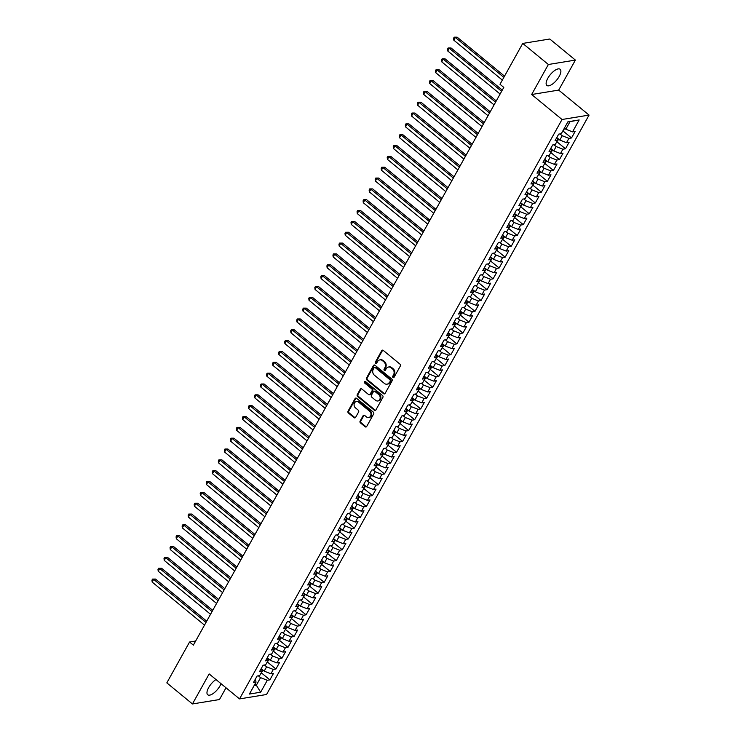 <?xml version="1.0" encoding="UTF-8"?>
<svg xmlns="http://www.w3.org/2000/svg" width="741" height="741" viewBox="0 0 741 741"><rect width="100%" height="100%" fill="white"/><g stroke="black" fill="none" stroke-linecap="round" stroke-linejoin="round"><path stroke-width="1.11" d="M392.999 377.521A0.917 0.769 -99.3 0 0 394.064 377.308L400.353 366.008A1.315 1.093 -99.3 0 0 400.01 364.174L383.245 350.382A1.315 1.093 -99.3 0 0 381.726 350.678L375.428 361.988A0.917 0.769 -99.3 0 0 376.734 363.062L377.549 361.599A4.214 3.51 -99.3 0 1 379.855 359.894A4.214 3.51 -99.3 0 1 382.421 360.645L383.819 361.793A4.214 3.51 -99.3 0 1 384.912 367.647L384.097 369.111A0.917 0.769 -99.3 0 0 385.394 370.185L386.209 368.722A4.214 3.51 -99.3 0 1 388.516 367.017A4.214 3.51 -99.3 0 1 391.091 367.768L392.489 368.916A4.214 3.51 -99.3 0 1 393.573 374.77L392.758 376.233A0.917 0.769 -99.3 0 0 392.999 377.521M388.516 367.017L389.247 366.897A4.214 3.51 -99.3 0 1 391.822 367.647L393.212 368.796A4.214 3.51 -99.3 0 1 394.305 374.659L393.49 376.113A0.917 0.769 -99.3 0 0 393.906 377.512M382.819 350.169A1.315 1.093 -99.3 0 0 382.449 350.567L376.159 361.867A0.917 0.769 -99.3 0 0 376.576 363.257M379.855 359.894L380.587 359.774A4.214 3.51 -99.3 0 1 383.153 360.524L384.551 361.673A4.214 3.51 -99.3 0 1 385.635 367.527L384.82 368.99A0.917 0.769 -99.3 0 0 385.237 370.389M215.992 679.543A10.457 4.187 129.4 0 0 208.647 687.611A10.457 4.187 129.4 0 0 207.702 694.762A10.457 4.187 129.4 0 0 220.049 685.758A10.457 4.187 129.4 0 0 221.031 683.693M559.196 76.425A10.457 4.187 129.4 0 0 560.14 69.274A10.457 4.187 129.4 0 0 547.803 78.287A10.457 4.187 129.4 0 0 546.849 85.428A10.457 4.187 129.4 0 0 559.196 76.425M360.126 421.083A1.315 1.093 -99.3 0 0 360.459 422.916L365.165 426.779A1.315 1.093 -99.3 0 0 366.693 426.483L373.677 413.932A1.315 1.093 -99.3 0 0 373.334 412.098L356.569 398.315A1.315 1.093 -99.3 0 0 355.05 398.612L348.057 411.162A1.315 1.093 -99.3 0 0 348.4 412.996L354.078 417.665A1.315 1.093 -99.3 0 0 355.606 417.368L358.598 411.996A1.315 1.093 -99.3 0 0 358.255 410.162L355.439 407.846A3.52 2.936 -99.3 0 1 354.124 404.151A3.52 2.936 -99.3 0 1 356.458 401.529A3.52 2.936 -99.3 0 1 358.607 402.159L369.648 411.236A3.52 2.936 -99.3 0 1 370.963 414.932A3.52 2.936 -99.3 0 1 368.629 417.554A3.52 2.936 -99.3 0 1 366.48 416.924L364.637 415.414A1.315 1.093 -99.3 0 0 363.109 415.71L360.126 421.083L360.858 420.962A1.315 1.093 -99.3 0 0 361.191 422.796L365.897 426.668A1.315 1.093 -99.3 0 0 366.323 426.881M193.364 645.133L503.797 87.401L499.999 84.279L522.748 43.413L548.368 64.495L531.658 94.515L562.03 119.496L239.528 698.902L209.157 673.93L192.447 703.95L166.827 682.878L189.566 642.012L193.364 645.133M383.579 393.693A1.315 1.093 -99.3 0 0 385.107 393.397L392.091 380.846A1.315 1.093 -99.3 0 0 391.757 379.012L374.983 365.23A1.315 1.093 -99.3 0 0 373.464 365.526L366.471 378.077A1.315 1.093 -99.3 0 0 366.814 379.911L383.579 393.693L384.31 393.582A1.315 1.093 -99.3 0 0 384.736 393.795M382.884 397.389L375.9 409.94A1.315 1.093 -99.3 0 1 374.372 410.236L357.607 396.454A1.315 1.093 -99.3 0 1 357.264 394.62L360.256 389.247A1.315 1.093 -99.3 0 1 361.784 388.951L368.583 394.545A1.315 1.093 -99.3 0 0 370.102 394.249L372.084 390.683A1.315 1.093 -99.3 0 0 371.75 388.849L364.674 383.032A0.917 0.769 -99.3 0 1 365.498 381.541L382.541 395.555A1.315 1.093 -99.3 0 1 382.884 397.389M562.03 119.496L589.058 115.087L266.556 694.502L239.528 698.902M563.049 130.99L571.515 137.956L575.136 131.444L572.543 131.87L579.175 119.949L567.921 121.783L561.289 133.704L558.695 134.13L555.074 140.633L557.667 140.206L555.259 144.541L552.666 144.967L549.044 151.47L551.637 151.044L549.229 155.378L546.636 155.805L543.014 162.307L545.608 161.881L543.19 166.216L540.597 166.642L536.975 173.144L539.568 172.718L537.16 177.062L534.567 177.479L530.945 183.981L533.539 183.564L531.13 187.899L528.537 188.316L524.915 194.818L527.509 194.401L525.091 198.736L522.498 199.153L518.885 205.655L521.479 205.238L519.061 209.573L516.468 209.999L512.846 216.502L515.44 216.076L513.031 220.41L510.438 220.837L506.816 227.339L509.41 226.913L507.001 231.248L504.408 231.674L500.786 238.176L503.38 237.75L500.962 242.085L498.369 242.511L494.747 249.013L497.341 248.587L494.932 252.922L492.339 253.348L488.717 259.85L491.311 259.424L488.903 263.768L486.309 264.185L482.687 270.687L485.281 270.27L482.863 274.605L480.27 275.022L476.658 281.524L479.251 281.108L476.833 285.442L474.24 285.859L470.618 292.362L473.212 291.945L470.804 296.28L468.21 296.706L464.588 303.208L467.182 302.782L464.774 307.117L462.18 307.543L458.559 314.045L461.152 313.619L458.735 317.954L456.141 318.38L452.529 324.882L455.113 324.456L452.705 328.791L450.111 329.217L446.49 335.719L449.083 335.293L446.675 339.628L444.081 340.054L440.46 346.556L443.053 346.13L440.636 350.474L438.042 350.891L434.43 357.394L437.023 356.977L434.606 361.312L432.012 361.728L428.391 368.231L430.984 367.814L428.576 372.149L425.982 372.566L422.361 379.068L424.954 378.651L422.546 382.986L419.952 383.412L416.331 389.914L418.924 389.488L416.507 393.823L413.913 394.249L410.301 400.751L412.885 400.325L410.477 404.66L407.883 405.086L404.262 411.588L406.855 411.162L404.447 415.497L401.854 415.923L398.232 422.426L400.825 422L398.408 426.334L395.814 426.76L392.202 433.263L394.796 432.837L392.378 437.181L389.785 437.598L386.163 444.1L388.756 443.683L386.348 448.018L383.755 448.435L380.133 454.937L382.726 454.52L380.318 458.855L377.725 459.272L374.103 465.774L376.697 465.357L374.279 469.692L371.686 470.118L368.073 476.62L370.657 476.194L368.249 480.529L365.656 480.955L362.034 487.458L364.628 487.032L362.219 491.366L359.626 491.792L356.004 498.295L358.598 497.869L356.18 502.203L353.587 502.63L349.974 509.132L352.568 508.706L350.15 513.041L347.557 513.467L343.935 519.969L346.529 519.543L344.12 523.887L341.527 524.304L337.905 530.806L340.499 530.389L338.091 534.724L335.497 535.141L331.875 541.643L334.469 541.226L332.051 545.561L329.458 545.978L325.845 552.49L328.439 552.064L326.021 556.398L323.428 556.824L319.806 563.327L322.4 562.901L319.992 567.236L317.398 567.662L313.776 574.164L316.37 573.738L313.952 578.073L311.359 578.499L307.747 585.001L310.34 584.575L307.923 588.91L305.329 589.336L301.707 595.838L304.301 595.412L301.893 599.747L299.299 600.173L295.678 606.675L298.271 606.258L295.863 610.593L293.269 611.01L289.648 617.512L292.241 617.096L289.824 621.43L287.23 621.847L283.618 628.349L286.211 627.933L283.794 632.268L281.2 632.684L277.579 639.196L280.172 638.77L277.764 643.105L275.17 643.531L271.549 650.033L274.142 649.607L271.725 653.942L269.131 654.368L265.519 660.87L268.112 660.444L265.695 664.779L263.101 665.205L259.48 671.707L262.073 671.281L259.665 675.616L257.071 676.042L253.45 682.544L256.043 682.118L255.33 679.173M571.515 137.956L568.921 138.372L566.504 142.707L559.788 140.068L557.093 137.854M557.019 141.827L565.485 148.793L569.097 142.291L566.504 142.707M565.485 148.793L562.891 149.21L560.474 153.544L553.759 150.905L551.063 148.691M550.989 152.674L559.446 159.63L563.067 153.128L560.474 153.544M559.446 159.63L556.852 160.047L554.444 164.382L547.719 161.742L545.033 159.528M544.959 163.511L553.416 170.467L557.037 163.965L554.444 164.382M553.416 170.467L550.822 170.893L548.405 175.228L541.69 172.579L539.003 170.365M538.92 174.348L547.386 181.304L550.998 174.802L548.405 175.228M547.386 181.304L544.792 181.73L542.375 186.065L535.66 183.416L532.964 181.202M532.89 185.185L541.347 192.141L544.968 185.639L542.375 186.065M541.347 192.141L538.753 192.567L536.345 196.902L529.63 194.253L526.934 192.039M526.86 196.022L535.317 202.978L538.939 196.476L536.345 196.902M535.317 202.978L532.723 203.404L530.315 207.739L523.591 205.09L520.904 202.877M520.821 206.859L529.287 213.816L532.909 207.313L530.315 207.739M529.287 213.816L526.694 214.242L524.276 218.576L517.561 215.927L514.865 213.714M514.791 217.697L523.257 224.662L526.87 218.15L524.276 218.576M523.257 224.662L520.664 225.079L518.246 229.414L511.531 226.774L508.835 224.56M508.761 228.534L517.218 235.499L520.84 228.997L518.246 229.414M517.218 235.499L514.625 235.916L512.216 240.251L505.492 237.611L502.806 235.397M502.731 239.38L511.188 246.336L514.81 239.834L512.216 240.251M511.188 246.336L508.595 246.753L506.177 251.088L499.462 248.448L496.776 246.234M496.692 250.217L505.158 257.173L508.771 250.671L506.177 251.088M505.158 257.173L502.565 257.599L500.147 261.934L493.432 259.285L490.737 257.071M490.662 261.054L499.119 268.01L502.741 261.508L500.147 261.934M499.119 268.01L496.526 268.437L494.117 272.771L487.402 270.122L484.707 267.909M484.633 271.891L493.089 278.848L496.711 272.345L494.117 272.771M493.089 278.848L490.496 279.274L488.087 283.608L481.363 280.959L478.677 278.746M478.593 282.729L487.059 289.685L490.681 283.182L488.087 283.608M487.059 289.685L484.466 290.111L482.048 294.446L475.333 291.797L472.638 289.583M472.563 293.566L481.029 300.522L484.642 294.02L482.048 294.446M481.029 300.522L478.436 300.948L476.018 305.283L469.303 302.634L466.608 300.42M466.534 304.403L474.99 311.368L478.612 304.857L476.018 305.283M474.99 311.368L472.397 311.785L469.989 316.12L463.264 313.48L460.578 311.266M460.504 315.24L468.96 322.205L472.582 315.703L469.989 316.12M468.96 322.205L466.367 322.622L463.949 326.957L457.234 324.317L454.548 322.103M454.465 326.086L462.93 333.042L466.543 326.54L463.949 326.957M462.93 333.042L460.337 333.459L457.919 337.794L451.204 335.154L448.509 332.941M448.435 336.923L456.891 343.88L460.513 337.377L457.919 337.794M456.891 343.88L454.298 344.306L451.89 348.64L445.174 345.991L442.479 343.778M442.405 347.761L450.861 354.717L454.483 348.214L451.89 348.64M450.861 354.717L448.268 355.143L445.86 359.478L439.135 356.829L436.449 354.615M436.366 358.598L444.832 365.554L448.453 359.052L445.86 359.478M444.832 365.554L442.238 365.98L439.821 370.315L433.105 367.666L430.419 365.452M430.336 369.435L438.802 376.391L442.414 369.889L439.821 370.315M438.802 376.391L436.208 376.817L433.791 381.152L427.075 378.503L424.38 376.289M424.306 380.272L432.763 387.228L436.384 380.726L433.791 381.152M432.763 387.228L430.169 387.654L427.761 391.989L421.036 389.34L418.35 387.126M418.276 391.109L426.733 398.074L430.354 391.563L427.761 391.989M426.733 398.074L424.139 398.491L421.722 402.826L415.006 400.186L412.32 397.973M412.237 401.946L420.703 408.912L424.315 402.409L421.722 402.826M420.703 408.912L418.109 409.328L415.692 413.663L408.976 411.023L406.281 408.81M406.207 412.793L414.664 419.749L418.285 413.246L415.692 413.663M414.664 419.749L412.07 420.166L409.662 424.5L402.947 421.861L400.251 419.647M400.177 423.63L408.634 430.586L412.255 424.084L409.662 424.5M408.634 430.586L406.04 431.012L403.632 435.347L396.907 432.698L394.221 430.484M394.147 434.467L402.604 441.423L406.225 434.921L403.632 435.347M402.604 441.423L400.01 441.849L397.593 446.184L390.877 443.535L388.191 441.321M388.108 445.304L396.574 452.26L400.186 445.758L397.593 446.184M396.574 452.26L393.98 452.686L391.563 457.021L384.848 454.372L382.152 452.158M382.078 456.141L390.535 463.097L394.156 456.595L391.563 457.021M390.535 463.097L387.941 463.523L385.533 467.858L378.808 465.209L376.122 462.995M376.048 466.978L384.505 473.934L388.127 467.432L385.533 467.858M384.505 473.934L381.911 474.36L379.503 478.695L372.779 476.046L370.092 473.832M370.009 477.815L378.475 484.781L382.087 478.278L379.503 478.695M378.475 484.781L375.882 485.198L373.464 489.532L366.749 486.893L364.053 484.679M363.979 488.652L372.436 495.618L376.058 489.116L373.464 489.532M372.436 495.618L369.842 496.035L367.434 500.37L360.719 497.73L358.023 495.516M357.949 499.499L366.406 506.455L370.028 499.953L367.434 500.37M366.406 506.455L363.812 506.872L361.404 511.216L354.68 508.567L351.994 506.353M351.919 510.336L360.376 517.292L363.998 510.79L361.404 511.216M360.376 517.292L357.783 517.718L355.365 522.053L348.65 519.404L345.964 517.19M345.88 521.173L354.346 528.129L357.959 521.627L355.365 522.053M354.346 528.129L351.753 528.555L349.335 532.89L342.62 530.241L339.924 528.027M339.85 532.01L348.307 538.966L351.929 532.464L349.335 532.89M348.307 538.966L345.714 539.392L343.305 543.727L336.59 541.078L333.895 538.864M333.82 542.847L342.277 549.803L345.899 543.301L343.305 543.727M342.277 549.803L339.684 550.23L337.275 554.564L330.551 551.915L327.865 549.702M327.781 553.684L336.247 560.641L339.86 554.138L337.275 554.564M336.247 560.641L333.654 561.067L331.236 565.402L324.521 562.752L321.826 560.539M321.751 564.522L330.208 571.487L333.83 564.985L331.236 565.402M330.208 571.487L327.615 571.904L325.206 576.239L318.491 573.599L315.796 571.385M315.722 575.359L324.178 582.324L327.8 575.822L325.206 576.239M324.178 582.324L321.585 582.741L319.176 587.076L312.452 584.436L309.766 582.222M309.692 586.205L318.148 593.161L321.77 586.659L319.176 587.076M318.148 593.161L315.555 593.578L313.137 597.922L306.422 595.273L303.736 593.059M303.653 597.042L312.118 603.998L315.731 597.496L313.137 597.922M312.118 603.998L309.525 604.424L307.107 608.759L300.392 606.11L297.697 603.896M297.623 607.879L306.079 614.835L309.701 608.333L307.107 608.759M306.079 614.835L303.486 615.262L301.078 619.596L294.362 616.947L291.667 614.734M291.593 618.716L300.049 625.673L303.671 619.17L301.078 619.596M300.049 625.673L297.456 626.099L295.048 630.434L288.323 627.784L285.637 625.571M285.554 629.554L294.02 636.51L297.632 630.007L295.048 630.434M294.02 636.51L291.426 636.936L289.009 641.271L282.293 638.622L279.598 636.408M279.524 640.391L287.98 647.347L291.602 640.845L289.009 641.271M287.98 647.347L285.387 647.773L282.979 652.108L276.263 649.459L273.568 647.245M273.494 651.228L281.95 658.193L285.572 651.691L282.979 652.108M281.95 658.193L279.357 658.61L276.949 662.945L270.224 660.305L267.538 658.091M267.464 662.074L275.921 669.03L279.542 662.528L276.949 662.945M275.921 669.03L273.327 669.447L270.91 673.782L264.194 671.142L261.508 668.928M261.425 672.911L269.891 679.868L273.503 673.365L270.91 673.782M269.891 679.868L267.297 680.284L260.656 692.214L249.411 694.048L256.043 682.118M262.073 671.281L261.36 668.336M254.95 684.082L256.349 685.23L260.573 677.644L258.368 675.829M267.297 680.284L260.573 677.644M260.656 692.214L256.349 685.23L254.107 685.592M268.112 660.444L267.39 657.499M264.194 671.142L266.612 666.807L264.407 664.992M273.327 669.447L266.612 666.807M274.142 649.607L273.429 646.661M270.224 660.305L272.642 655.97L270.437 654.155M279.357 658.61L272.642 655.97M280.172 638.77L279.459 635.815M276.263 649.459L278.672 645.124L276.467 643.318M285.387 647.773L278.672 645.124M286.211 627.933L285.489 624.978M282.293 638.622L284.701 634.287L282.497 632.481M291.426 636.936L284.701 634.287M292.241 617.096L291.519 614.141M288.323 627.784L290.741 623.45L288.536 621.634M297.456 626.099L290.741 623.45M298.271 606.258L297.558 603.304M294.362 616.947L296.77 612.612L294.566 610.797M303.486 615.262L296.77 612.612M304.301 595.412L303.588 592.467M300.392 606.11L302.8 601.775L300.596 599.96M309.525 604.424L302.8 601.775M310.34 584.575L309.618 581.629M306.422 595.273L308.84 590.938L306.635 589.123M315.555 593.578L308.84 590.938M316.37 573.738L315.657 570.792M312.452 584.436L314.869 580.101L312.665 578.286M321.585 582.741L314.869 580.101M322.4 562.901L321.687 559.955M318.491 573.599L320.899 569.264L318.695 567.449M327.615 571.904L320.899 569.264M328.439 552.064L327.717 549.109M324.521 562.752L326.929 558.418L324.725 556.611M333.654 561.067L326.929 558.418M334.469 541.226L333.746 538.272M330.551 551.915L332.968 547.58L330.764 545.774M339.684 550.23L332.968 547.58M340.499 530.389L339.786 527.435M336.59 541.078L338.998 536.743L336.794 534.928M345.714 539.392L338.998 536.743M346.529 519.543L345.815 516.597M342.62 530.241L345.028 525.906L342.824 524.091M351.753 528.555L345.028 525.906M352.568 508.706L351.845 505.76M348.65 519.404L351.067 515.069L348.863 513.254M357.783 517.718L351.067 515.069M358.598 497.869L357.884 494.923M354.68 508.567L357.097 504.232L354.893 502.417M363.812 506.872L357.097 504.232M364.628 487.032L363.914 484.086M360.719 497.73L363.127 493.395L360.923 491.579M369.842 496.035L363.127 493.395M370.657 476.194L369.944 473.249M366.749 486.893L369.157 482.558L366.952 480.742M375.882 485.198L369.157 482.558M376.697 465.357L375.974 462.403M372.779 476.046L375.196 471.711L372.992 469.905M381.911 474.36L375.196 471.711M382.726 454.52L382.013 451.565M378.808 465.209L381.226 460.874L379.022 459.068M387.941 463.523L381.226 460.874M388.756 443.683L388.043 440.728M384.848 454.372L387.256 450.037L385.051 448.222M393.98 452.686L387.256 450.037M394.796 432.837L394.073 429.891M390.877 443.535L393.295 439.2L391.091 437.385M400.01 441.849L393.295 439.2M400.825 422L400.112 419.054M396.907 432.698L399.325 428.363L397.12 426.547M406.04 431.012L399.325 428.363M406.855 411.162L406.142 408.217M402.947 421.861L405.355 417.526L403.15 415.71M412.07 420.166L405.355 417.526M412.885 400.325L412.172 397.38M408.976 411.023L411.385 406.689L409.18 404.873M418.109 409.328L411.385 406.689M418.924 389.488L418.202 386.543M415.006 400.186L417.424 395.851L415.219 394.036M424.139 398.491L417.424 395.851M424.954 378.651L424.241 375.696M421.036 389.34L423.454 385.005L421.249 383.199M430.169 387.654L423.454 385.005M430.984 367.814L430.271 364.859M427.075 378.503L429.484 374.168L427.279 372.362M436.208 376.817L429.484 374.168M437.023 356.977L436.301 354.022M433.105 367.666L435.523 363.331L433.318 361.515M442.238 365.98L435.523 363.331M443.053 346.13L442.34 343.185M439.135 356.829L441.553 352.494L439.348 350.678M448.268 355.143L441.553 352.494M449.083 335.293L448.37 332.348M445.174 345.991L447.583 341.657L445.378 339.841M454.298 344.306L447.583 341.657M455.113 324.456L454.4 321.511M451.204 335.154L453.612 330.819L451.408 329.004M460.337 333.459L453.612 330.819M461.152 313.619L460.43 310.674M457.234 324.317L459.652 319.982L457.447 318.167M466.367 322.622L459.652 319.982M467.182 302.782L466.469 299.836M463.264 313.48L465.681 309.136L463.477 307.33M472.397 311.785L465.681 309.136M473.212 291.945L472.499 288.99M469.303 302.634L471.711 298.299L469.507 296.493M478.436 300.948L471.711 298.299M479.251 281.108L478.529 278.153M475.333 291.797L477.75 287.462L475.546 285.655M484.466 290.111L477.75 287.462M485.281 270.27L484.568 267.316M481.363 280.959L483.78 276.625L481.576 274.809M490.496 279.274L483.78 276.625M491.311 259.424L490.598 256.479M487.402 270.122L489.81 265.787L487.606 263.972M496.526 268.437L489.81 265.787M497.341 248.587L496.627 245.642M493.432 259.285L495.84 254.95L493.636 253.135M502.565 257.599L495.84 254.95M503.38 237.75L502.657 234.804M499.462 248.448L501.879 244.113L499.675 242.298M508.595 246.753L501.879 244.113M509.41 226.913L508.697 223.967M505.492 237.611L507.909 233.276L505.705 231.461M514.625 235.916L507.909 233.276M515.44 216.076L514.726 213.13M511.531 226.774L513.939 222.43L511.735 220.623M520.664 225.079L513.939 222.43M521.479 205.238L520.756 202.284M517.561 215.927L519.978 211.593L517.774 209.786M526.694 214.242L519.978 211.593M527.509 194.401L526.795 191.447M523.591 205.09L526.008 200.755L523.804 198.94M532.723 203.404L526.008 200.755M533.539 183.564L532.825 180.609M529.63 194.253L532.038 189.918L529.834 188.103M538.753 192.567L532.038 189.918M539.568 172.718L538.855 169.772M535.66 183.416L538.068 179.081L535.863 177.266M544.792 181.73L538.068 179.081M545.608 161.881L544.885 158.935M541.69 172.579L544.107 168.244L541.903 166.429M550.822 170.893L544.107 168.244M551.637 151.044L550.924 148.098M547.719 161.742L550.137 157.407L547.932 155.591M556.852 160.047L550.137 157.407M557.667 140.206L556.954 137.261M553.759 150.905L556.167 146.57L553.962 144.754M562.891 149.21L556.167 146.57M559.788 140.068L562.206 135.723L560.001 133.917M568.921 138.372L562.206 135.723M195.652 641.021L189.566 642.012M192.447 703.95L219.475 699.541L226.014 687.796M531.658 94.515L558.686 90.106L575.396 60.086L548.368 64.495M575.396 60.086L549.776 39.014L522.748 43.413M558.686 90.106L589.058 115.087M572.543 131.87L565.818 129.221L570.042 121.635L567.801 122.006M565.818 129.221L564.42 128.073M579.175 119.949L570.042 121.635M374.557 365.007A1.315 1.093 -99.3 0 0 374.196 365.406L367.203 377.956A1.315 1.093 -99.3 0 0 367.545 379.79L384.31 393.582M390.137 380.948A0.917 0.769 -99.3 0 0 389.896 379.661L375.178 367.555A0.917 0.769 -99.3 0 0 374.112 367.768L373.26 369.305A4.214 3.51 -99.3 0 0 374.344 375.168L384.403 383.44A4.214 3.51 -99.3 0 0 386.978 384.19A4.214 3.51 -99.3 0 0 389.275 382.486L390.868 380.828A0.917 0.769 -99.3 0 0 390.627 379.54L389.896 379.661M374.622 367.397L375.354 367.277A0.917 0.769 -99.3 0 1 375.909 367.434L390.627 379.54M386.978 384.19L387.71 384.07A4.214 3.51 -99.3 0 0 390.007 382.365L389.275 382.486M390.868 380.828L390.007 382.365M361.358 388.729A1.315 1.093 -99.3 0 0 360.987 389.127L357.996 394.499A1.315 1.093 -99.3 0 0 358.338 396.333L375.103 410.125A1.315 1.093 -99.3 0 0 375.53 410.338M369.389 394.777L370.111 394.657A1.315 1.093 -99.3 0 0 370.833 394.129L372.816 390.563A1.315 1.093 -99.3 0 0 372.482 388.729L365.396 382.912L364.674 383.032M365.322 381.43A0.917 0.769 -99.3 0 0 365.396 382.912M375.641 400.344A3.52 2.936 -99.3 0 0 377.79 400.974A3.52 2.936 -99.3 0 0 380.124 398.352A3.52 2.936 -99.3 0 0 378.808 394.657L374.918 391.452A1.315 1.093 -99.3 0 0 373.39 391.757L371.408 395.314A1.315 1.093 -99.3 0 0 371.75 397.148L375.641 400.344M377.79 400.974L378.521 400.853A3.52 2.936 -99.3 0 0 380.855 398.232A3.52 2.936 -99.3 0 0 379.54 394.536L378.808 394.657M374.112 391.22L374.844 391.1A1.315 1.093 -99.3 0 1 375.65 391.341L379.54 394.536M364.211 415.192A1.315 1.093 -99.3 0 0 363.84 415.59L360.858 420.962M368.629 417.554L369.361 417.433A3.52 2.936 -99.3 0 0 371.695 414.812A3.52 2.936 -99.3 0 0 370.37 411.116L369.648 411.236M356.458 401.529L357.19 401.409A3.52 2.936 -99.3 0 1 359.339 402.039L370.37 411.116M356.143 398.093A1.315 1.093 -99.3 0 0 355.773 398.491L348.789 411.042A1.315 1.093 -99.3 0 0 349.131 412.876L354.809 417.544A1.315 1.093 -99.3 0 0 355.235 417.767M562.66 131.25L564.762 128.35M504.528 76.138L457.141 37.161L455.317 37.458L453.807 40.171L502.333 80.084M503.843 77.379L455.317 37.458L454.177 37.17L457.141 37.161M453.807 40.171L453.575 38.254L454.177 37.17M556.621 142.087L558.723 139.188M502.296 90.106L451.102 47.998L449.278 48.295L447.768 51.009L500.101 94.042M501.601 91.338L449.278 48.295L448.138 48.008L451.102 47.998M447.768 51.009L447.536 49.091L448.138 48.008M550.591 152.924L552.693 150.025M496.257 100.943L445.072 58.835L443.248 59.141L441.738 61.846L494.062 104.889M495.572 102.175L443.248 59.141L442.108 58.845L445.072 58.835M441.738 61.846L441.506 59.928L442.108 58.845M544.561 163.761L546.663 160.862M490.227 111.78L439.043 69.682L437.218 69.978L435.708 72.683L488.032 115.726M489.542 113.012L437.218 69.978L436.079 69.682L439.043 69.682M435.708 72.683L435.476 70.766L436.079 69.682M538.531 174.598L540.624 171.708M484.197 122.617L433.013 80.519L431.179 80.815L429.678 83.52L482.002 126.563M483.512 123.849L431.179 80.815L430.049 80.519L433.013 80.519M429.678 83.52L429.437 81.603L430.049 80.519M532.492 185.435L534.594 182.545M478.167 133.454L426.973 91.356L425.149 91.652L423.639 94.357L475.972 137.4M477.473 134.686L425.149 91.652L424.009 91.356L426.973 91.356M423.639 94.357L423.407 92.44L424.009 91.356M526.462 196.272L528.565 193.382M472.128 144.291L420.944 102.193L419.119 102.49L417.609 105.203L469.933 148.237M471.443 145.532L419.119 102.49L417.98 102.202L420.944 102.193M417.609 105.203L417.378 103.286L417.98 102.202M520.432 207.119L522.535 204.22M466.098 155.128L414.914 113.03L413.089 113.327L411.579 116.041L463.903 159.074M465.413 156.37L413.089 113.327L411.95 113.04L414.914 113.03M411.579 116.041L411.348 114.123L411.95 113.04M514.393 217.956L516.496 215.057M460.068 165.975L408.875 123.867L407.05 124.164L405.54 126.878L457.873 169.911M459.374 167.207L407.05 124.164L405.911 123.877L408.875 123.867M405.54 126.878L405.308 124.96L405.911 123.877M508.363 228.793L510.466 225.894M454.029 176.812L402.845 134.705L401.02 135.001L399.51 137.715L451.834 180.748M453.344 178.044L401.02 135.001L399.881 134.714L402.845 134.705M399.51 137.715L399.279 135.798L399.881 134.714M502.333 239.63L504.436 236.731M447.999 187.649L396.815 145.542L394.99 145.847L393.48 148.552L445.804 191.595M447.314 188.881L394.99 145.847L393.851 145.551L396.815 145.542M393.48 148.552L393.249 146.635L393.851 145.551M496.303 250.467L498.397 247.568M441.969 198.486L390.785 156.388L388.951 156.684L387.45 159.389L439.774 202.432M441.284 199.718L388.951 156.684L387.821 156.388L390.785 156.388M387.45 159.389L387.21 157.472L387.821 156.388M490.264 261.304L492.367 258.414M435.94 209.323L384.746 167.225L382.921 167.522L381.411 170.226L433.744 213.269M435.245 210.555L382.921 167.522L381.782 167.225L384.746 167.225M381.411 170.226L381.18 168.309L381.782 167.225M484.234 272.142L486.337 269.252M429.9 220.16L378.716 178.062L376.891 178.359L375.381 181.063L427.705 224.106M429.215 221.392L376.891 178.359L375.752 178.062L378.716 178.062M375.381 181.063L375.15 179.155L375.752 178.062M478.204 282.979L480.307 280.089M423.871 230.997L372.686 188.899L370.861 189.196L369.351 191.91L421.675 234.943M423.185 232.239L370.861 189.196L369.722 188.909L372.686 188.899M369.351 191.91L369.12 189.992L369.722 188.909M472.174 293.825L474.268 290.926M417.841 241.835L366.647 199.737L364.822 200.033L363.312 202.747L415.645 245.78M417.155 243.076L364.822 200.033L363.683 199.746L366.647 199.737M363.312 202.747L363.081 200.83L363.683 199.746M466.135 304.662L468.238 301.763M411.801 252.681L360.617 210.574L358.792 210.87L357.282 213.584L409.606 256.618M411.116 253.913L358.792 210.87L357.653 210.583L360.617 210.574M357.282 213.584L357.051 211.667L357.653 210.583M460.105 315.499L462.208 312.6M405.772 263.518L354.587 221.411L352.762 221.707L351.253 224.421L403.576 267.455M405.086 264.75L352.762 221.707L351.623 221.42L354.587 221.411M351.253 224.421L351.021 222.504L351.623 221.42M454.076 326.336L456.169 323.437M399.742 274.355L348.557 232.248L346.723 232.554L345.223 235.258L397.546 278.301M399.056 275.587L346.723 232.554L345.593 232.257L348.557 232.248M345.223 235.258L344.982 233.341L345.593 232.257M448.036 337.174L450.139 334.274M393.712 285.192L342.518 243.094L340.693 243.391L339.183 246.095L391.517 289.138M393.017 286.424L340.693 243.391L339.554 243.094L342.518 243.094M339.183 246.095L338.952 244.178L339.554 243.094M442.007 348.011L444.109 345.121M387.673 296.03L336.488 253.931L334.663 254.228L333.154 256.932L385.477 299.975M386.987 297.261L334.663 254.228L333.524 253.931L336.488 253.931M333.154 256.932L332.922 255.015L333.524 253.931M435.977 358.848L438.079 355.958M381.643 306.867L330.458 264.769L328.634 265.065L327.124 267.77L379.448 310.812M380.957 308.099L328.634 265.065L327.494 264.778L330.458 264.769M327.124 267.77L326.892 265.862L327.494 264.778M429.947 369.685L432.04 366.795M375.613 317.704L324.419 275.606L322.594 275.902L321.085 278.616L373.418 321.65M374.927 318.945L322.594 275.902L321.455 275.615L324.419 275.606M321.085 278.616L320.853 276.699L321.455 275.615M423.908 380.531L426.01 377.632M369.574 328.541L318.389 286.443L316.564 286.739L315.055 289.453L367.379 332.487M368.888 329.782L316.564 286.739L315.425 286.452L318.389 286.443M315.055 289.453L314.823 287.536L315.425 286.452M417.878 391.368L419.98 388.469M363.544 339.387L312.359 297.28L310.535 297.576L309.025 300.29L361.349 343.324M362.858 340.619L310.535 297.576L309.395 297.289L312.359 297.28M309.025 300.29L308.793 298.373L309.395 297.289M411.848 402.206L413.95 399.306M357.514 350.224L306.329 308.117L304.495 308.413L302.995 311.127L355.319 354.17M356.829 351.456L304.495 308.413L303.365 308.126L306.329 308.117M302.995 311.127L302.754 309.21L303.365 308.126M405.809 413.043L407.911 410.144M351.484 361.062L300.29 318.954L298.466 319.26L296.956 321.965L349.289 365.007M350.789 362.293L298.466 319.26L297.326 318.963L300.29 318.954M296.956 321.965L296.724 320.047L297.326 318.963M399.779 423.88L401.881 420.981M345.445 371.899L294.26 329.801L292.436 330.097L290.926 332.802L343.25 375.844M344.76 373.131L292.436 330.097L291.296 329.801L294.26 329.801M290.926 332.802L290.694 330.884L291.296 329.801M393.749 434.717L395.851 431.827M339.415 382.736L288.23 340.638L286.406 340.934L284.896 343.639L337.22 386.682M338.73 383.968L286.406 340.934L285.266 340.638L288.23 340.638M284.896 343.639L284.664 341.721L285.266 340.638M387.719 445.554L389.812 442.664M333.385 393.573L282.191 351.475L280.367 351.771L278.857 354.476L331.19 397.519M332.7 394.805L280.367 351.771L279.227 351.484L282.191 351.475M278.857 354.476L278.625 352.568L279.227 351.484M381.68 456.391L383.782 453.501M327.346 404.41L276.161 362.312L274.337 362.608L272.827 365.322L325.151 408.356M326.661 405.651L274.337 362.608L273.197 362.321L276.161 362.312M272.827 365.322L272.595 363.405L273.197 362.321M375.65 467.238L377.753 464.338M321.316 415.247L270.132 373.149L268.307 373.445L266.797 376.159L319.121 419.193M320.631 416.488L268.307 373.445L267.168 373.158L270.132 373.149M266.797 376.159L266.565 374.242L267.168 373.158M369.62 478.075L371.723 475.176M315.286 426.094L264.102 383.986L262.268 384.283L260.767 386.997L313.091 430.03M314.601 427.325L262.268 384.283L261.138 383.995L264.102 383.986M260.767 386.997L260.526 385.079L261.138 383.995M363.581 488.912L365.684 486.013M309.256 436.931L258.063 394.823L256.238 395.12L254.728 397.834L307.061 440.876M308.562 438.163L256.238 395.12L255.099 394.833L258.063 394.823M254.728 397.834L254.496 395.916L255.099 394.833M357.551 499.749L359.654 496.85M303.217 447.768L252.033 405.66L250.208 405.966L248.698 408.671L301.022 451.714M302.532 449L250.208 405.966L249.069 405.67L252.033 405.66M248.698 408.671L248.467 406.753L249.069 405.67M351.521 510.586L353.624 507.687M297.187 458.605L246.003 416.507L244.178 416.803L242.668 419.508L294.992 462.551M296.502 459.837L244.178 416.803L243.039 416.507L246.003 416.507M242.668 419.508L242.437 417.591L243.039 416.507M345.491 521.423L347.585 518.533M291.157 469.442L239.964 427.344L238.139 427.64L236.638 430.345L288.962 473.388M290.472 470.674L238.139 427.64L237 427.344L239.964 427.344M236.638 430.345L236.398 428.428L237 427.344M339.452 532.26L341.555 529.37M285.118 480.279L233.934 438.181L232.109 438.477L230.599 441.182L282.923 484.225M284.433 481.511L232.109 438.477L230.97 438.19L233.934 438.181M230.599 441.182L230.368 439.274L230.97 438.19M333.422 543.097L335.525 540.208M279.088 491.116L227.904 449.018L226.079 449.315L224.569 452.029L276.893 495.062M278.403 492.357L226.079 449.315L224.94 449.027L227.904 449.018M224.569 452.029L224.338 450.111L224.94 449.027M327.392 553.944L329.495 551.045M273.059 501.953L221.874 459.855L220.04 460.152L218.539 462.866L270.863 505.899M272.373 503.195L220.04 460.152L218.91 459.865L221.874 459.855M218.539 462.866L218.299 460.948L218.91 459.865M321.353 564.781L323.456 561.882M267.029 512.8L215.835 470.692L214.01 470.989L212.5 473.703L264.833 516.736M266.334 514.032L214.01 470.989L212.871 470.702L215.835 470.692M212.5 473.703L212.269 471.785L212.871 470.702M315.323 575.618L317.426 572.719M260.989 523.637L209.805 481.53L207.98 481.826L206.47 484.54L258.794 527.583M260.304 524.869L207.98 481.826L206.841 481.539L209.805 481.53M206.47 484.54L206.239 482.623L206.841 481.539M309.293 586.455L311.396 583.556M254.96 534.474L203.775 492.367L201.95 492.672L200.441 495.377L252.764 538.42M254.274 535.706L201.95 492.672L200.811 492.376L203.775 492.367M200.441 495.377L200.209 493.46L200.811 492.376M303.264 597.292L305.357 594.393M248.93 545.311L197.745 503.213L195.911 503.51L194.411 506.214L246.734 549.257M248.244 546.543L195.911 503.51L194.772 503.213L197.745 503.213M194.411 506.214L194.17 504.297L194.772 503.213M297.224 608.129L299.327 605.24M242.891 556.148L191.706 514.05L189.881 514.347L188.371 517.051L240.695 560.094M242.205 557.38L189.881 514.347L188.742 514.05L191.706 514.05M188.371 517.051L188.14 515.134L188.742 514.05M291.194 618.967L293.297 616.077M236.861 566.985L185.676 524.887L183.851 525.184L182.342 527.898L234.665 570.931M236.175 568.227L183.851 525.184L182.712 524.897L185.676 524.887M182.342 527.898L182.11 525.98L182.712 524.897M285.165 629.804L287.267 626.914M230.831 577.823L179.646 535.724L177.812 536.021L176.312 538.735L228.636 581.768M230.145 579.064L177.812 536.021L176.682 535.734L179.646 535.724M176.312 538.735L176.071 536.817L176.682 535.734M279.125 640.65L281.228 637.751M224.801 588.66L173.607 546.562L171.782 546.858L170.273 549.572L222.606 592.605M224.106 589.901L171.782 546.858L170.643 546.571L173.607 546.562M170.273 549.572L170.041 547.655L170.643 546.571M273.096 651.487L275.198 648.588M218.762 599.506L167.577 557.399L165.752 557.695L164.243 560.409L216.567 603.443M218.076 600.738L165.752 557.695L164.613 557.408L167.577 557.399M164.243 560.409L164.011 558.492L164.613 557.408M267.066 662.324L269.168 659.425M212.732 610.343L161.547 568.236L159.723 568.532L158.213 571.246L210.537 614.289M212.046 611.575L159.723 568.532L158.583 568.245L161.547 568.236M158.213 571.246L157.981 569.329L158.583 568.245M261.036 673.161L263.129 670.262M206.702 621.18L155.517 579.073L153.683 579.379L152.183 582.083L204.507 625.126M206.017 622.412L153.683 579.379L152.544 579.082L155.517 579.073M152.183 582.083L151.942 580.166L152.544 579.082M394.305 374.659L393.573 374.77M393.212 368.796L392.489 368.916M391.822 367.647L391.091 367.768M384.82 368.99L384.097 369.111M385.635 367.527L384.912 367.647M384.551 361.673L383.819 361.793M383.153 360.524L382.421 360.645M376.159 361.867L375.428 361.988M382.449 350.567L381.726 350.678M393.49 376.113L392.758 376.233M367.545 379.79L366.814 379.911M367.203 377.956L366.471 378.077M374.196 365.406L373.464 365.526M375.909 367.434L375.178 367.555M375.103 410.125L374.372 410.236M358.338 396.333L357.607 396.454M357.996 394.499L357.264 394.62M360.987 389.127L360.256 389.247M370.833 394.129L370.102 394.249M372.816 390.563L372.084 390.683M372.482 388.729L371.75 388.849M375.65 391.341L374.918 391.452M363.84 415.59L363.109 415.71M359.339 402.039L358.607 402.159M354.809 417.544L354.078 417.665M349.131 412.876L348.4 412.996M348.789 411.042L348.057 411.162M355.773 398.491L355.05 398.612M365.897 426.668L365.165 426.779M361.191 422.796L360.459 422.916M557.427 139.197L557.834 138.456M551.397 150.034L551.804 149.293M545.357 160.88L545.774 160.139M539.328 171.717L539.744 170.976M533.298 182.555L533.705 181.814M527.259 193.392L527.675 192.651M521.229 204.229L521.645 203.488M515.199 215.066L515.606 214.325M509.169 225.903L509.576 225.162M503.13 236.74L503.547 235.999M497.1 247.587L497.517 246.846M491.07 258.424L491.478 257.683M485.031 269.261L485.448 268.52M479.001 280.098L479.418 279.357M472.971 290.935L473.379 290.194M466.941 301.772L467.349 301.031M460.902 312.609L461.319 311.868M454.872 323.447L455.289 322.705M448.842 334.293L449.25 333.552M442.803 345.13L443.22 344.389M436.773 355.967L437.19 355.226M430.743 366.804L431.151 366.063M424.713 377.641L425.121 376.9M418.674 388.479L419.091 387.738M412.644 399.316L413.061 398.575M406.614 410.153L407.022 409.412M400.575 420.999L400.992 420.258M394.545 431.836L394.962 431.095M388.516 442.673L388.923 441.932M382.486 453.511L382.893 452.77M376.447 464.348L376.863 463.607M370.417 475.185L370.833 474.444M364.387 486.022L364.794 485.281M358.357 496.859L358.764 496.118M352.318 507.705L352.735 506.964M346.288 518.543L346.695 517.802M340.258 529.38L340.665 528.639M334.219 540.217L334.636 539.476M328.189 551.054L328.606 550.313M322.159 561.891L322.567 561.15M316.129 572.728L316.537 571.987M310.09 583.565L310.507 582.824M304.06 594.412L304.468 593.671M298.03 605.249L298.438 604.508M291.991 616.086L292.408 615.345M285.961 626.923L286.378 626.182M279.931 637.76L280.339 637.019M273.901 648.597L274.309 647.856M267.862 659.434L268.279 658.693M261.832 670.272L262.24 669.531"/></g></svg>
